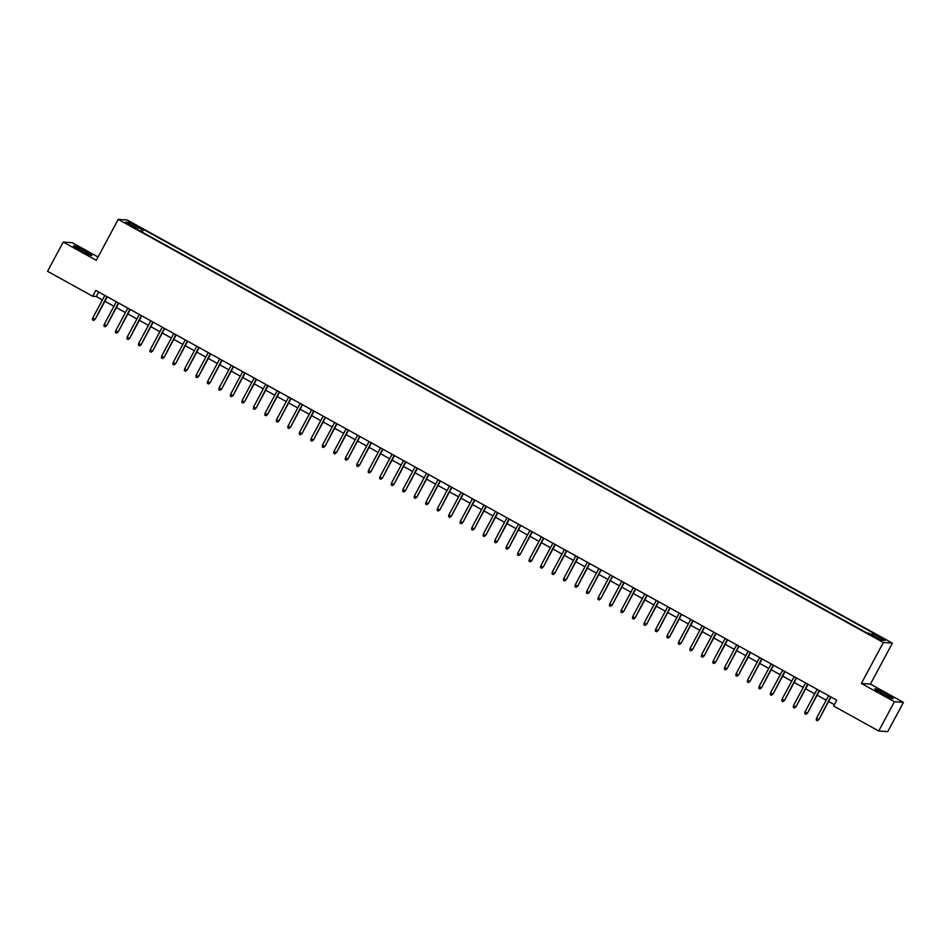 <?xml version="1.0" encoding="UTF-8"?>
<svg xmlns="http://www.w3.org/2000/svg" width="951" height="951" viewBox="0 0 951 951"><rect width="100%" height="100%" fill="white"/><g stroke="black" fill="none" stroke-linecap="round" stroke-linejoin="round"><path stroke-width="1.43" d="M80.787 250.505A10.39 0.796 28.2 0 0 91.843 255.546A10.39 0.796 28.2 0 0 84.591 250.779A10.39 0.796 28.2 0 0 73.536 245.738A10.39 0.796 28.2 0 0 80.787 250.505M882.088 693.659A10.39 0.796 28.2 0 0 893.144 698.7A10.39 0.796 28.2 0 0 885.904 693.933A10.39 0.796 28.2 0 0 874.837 688.881A10.39 0.796 28.2 0 0 882.088 693.659M128.028 224.495L132.558 226.564L128.028 224.495M98.06 256.972L72.276 242.707L63.23 242.065L47.55 271.308L92.639 296.248L96.301 296.51L102.446 299.91M892.383 643.149L127.268 220.014L118.221 219.372L883.336 642.507L892.383 643.149L870.427 684.114L861.38 683.46L894.415 701.731L903.45 702.373L870.427 684.114M903.45 702.373L887.77 731.628L878.724 730.986L894.415 701.731M878.724 730.986L833.635 706.046L836.773 700.198L95.778 290.4L92.639 296.248M877.559 638.276L870.64 634.876L877.559 638.276L877.274 638.822M137.895 229.797L138.121 229.096L136.409 228.965L867.062 633.045L868.774 633.176L881.411 640.154L885.119 640.427L872.483 633.437L874.195 633.556L143.542 229.476L141.83 229.357L140.439 231.2M138.121 229.096L125.484 222.106L129.193 222.368L141.83 229.357M63.23 242.065L96.265 260.324L118.221 219.372M861.38 683.46L883.336 642.507M104.86 301.241L113.93 306.258M116.355 307.601L125.413 312.606M127.838 313.949L136.908 318.965M139.321 320.297L148.392 325.313M150.817 326.657L159.887 331.673M162.3 333.005L171.37 338.021M173.795 339.364L182.854 344.381M185.279 345.712L194.349 350.729M196.762 352.072L205.832 357.089M208.257 358.42L217.327 363.437M219.74 364.78L228.811 369.796M231.236 371.128L240.294 376.144M242.719 377.488L251.789 382.504M254.202 383.835L263.272 388.852M265.698 390.195L274.768 395.2M277.181 396.543L286.251 401.56M288.676 402.903L297.746 407.908M300.159 409.251L309.23 414.267M311.655 415.599L320.713 420.615M323.138 421.959L332.208 426.975M334.621 428.307L343.691 433.323M346.116 434.666L355.187 439.683M357.6 441.014L366.67 446.031M369.095 447.374L378.153 452.391M380.578 453.722L389.648 458.739M392.062 460.082L401.132 465.098M403.557 466.43L412.627 471.446M415.04 472.79L424.11 477.794M426.535 479.138L435.606 484.154M438.019 485.497L447.089 490.502M449.514 491.845L458.572 496.862M460.997 498.193L470.067 503.21M472.481 504.553L481.551 509.57M483.976 510.901L493.046 515.918M495.459 517.261L504.529 522.277M506.954 523.609L516.013 528.625M518.438 529.969L527.508 534.985M529.921 536.316L538.991 541.333M541.416 542.676L550.486 547.693M552.9 549.024L561.97 554.041M564.395 555.384L573.453 560.401M575.878 561.732L584.948 566.748M587.361 568.092L596.432 573.096M598.857 574.44L607.927 579.456M610.34 580.788L619.41 585.804M621.835 587.147L630.905 592.164M633.318 593.495L642.389 598.512M644.814 599.855L653.872 604.872M656.297 606.203L665.367 611.22M667.78 612.563L676.85 617.579M679.276 618.911L688.346 623.927M690.759 625.271L699.829 630.287M702.254 631.619L711.312 636.635M713.737 637.978L722.808 642.995M725.221 644.326L734.291 649.343M736.716 650.686L745.786 655.691M748.199 657.034L757.269 662.051M759.694 663.394L768.765 668.398M771.178 669.742L780.248 674.758M782.673 676.09L791.731 681.106M794.156 682.449L803.226 687.466M805.64 688.797L814.71 693.814M817.135 695.157L826.205 700.174M828.618 701.505L834.36 704.679M98.714 292.028L96.301 296.51M871.532 634.697L872.483 633.437M142.127 232.127L143.542 229.476M129.193 222.368L129.502 224.329M830.675 696.821L819.001 719.455L817.385 720.692L818.561 719.42L816.493 718.278L828.606 695.68M819.001 719.455L831.031 697.024M817.385 720.692L816.231 720.062L816.493 718.278M819.191 690.474L807.506 713.095L805.889 714.344L807.066 713.072L804.998 711.919L817.123 689.332M807.506 713.095L819.536 690.664M805.889 714.344L804.748 713.702L804.998 711.919M807.696 684.114L796.023 706.748L794.406 707.984L795.583 706.712L793.514 705.571L805.628 682.973M796.023 706.748L808.053 684.316M794.406 707.984L793.253 707.354L793.514 705.571M796.213 677.766L784.539 700.388L782.923 701.636L784.1 700.364L782.031 699.223L794.144 676.625M784.539 700.388L796.558 677.956M782.923 701.636L781.77 700.994L782.031 699.223M784.718 671.406L773.044 694.04L771.427 695.276L772.604 694.004L770.536 692.863L782.649 670.265M773.044 694.04L785.074 671.608M771.427 695.276L770.274 694.646L770.536 692.863M773.234 665.058L761.561 687.68L759.944 688.928L761.121 687.656L759.053 686.515L771.166 663.917M761.561 687.68L773.591 665.248M759.944 688.928L758.791 688.298L759.053 686.515M761.751 658.71L750.066 681.332L748.449 682.568L749.626 681.296L747.557 680.155L759.683 657.557M750.066 681.332L762.096 658.9M748.449 682.568L747.308 681.938L747.557 680.155M750.256 652.35L738.582 674.972L736.966 676.22L738.142 674.948L736.074 673.807L748.187 651.209M738.582 674.972L750.612 652.541M736.966 676.22L735.812 675.59L736.074 673.807M738.772 646.002L727.099 668.624L725.47 669.873L726.659 668.589L724.591 667.447L736.704 644.849M727.099 668.624L739.117 646.193M725.47 669.873L724.329 669.231L724.591 667.447M727.277 639.643L715.604 662.276L713.987 663.513L715.164 662.241L713.095 661.1L725.209 638.501M715.604 662.276L727.634 639.845M713.987 663.513L712.834 662.883L713.095 661.1M715.794 633.295L704.12 655.917L702.504 657.165L703.681 655.881L701.612 654.74L713.726 632.153M704.12 655.917L716.139 633.485M702.504 657.165L701.351 656.523L701.612 654.74M704.299 626.935L692.625 649.569L691.008 650.805L692.185 649.533L690.117 648.392L702.23 625.794M692.625 649.569L704.655 627.137M691.008 650.805L689.867 650.175L690.117 648.392M692.815 620.587L681.142 643.209L679.525 644.457L680.702 643.185L678.634 642.032L690.747 619.446M681.142 643.209L693.172 620.777M679.525 644.457L678.372 643.815L678.634 642.032M681.332 614.227L669.647 636.861L668.03 638.097L669.207 636.825L667.138 635.684L679.264 613.086M669.647 636.861L681.677 614.429M668.03 638.097L666.889 637.467L667.138 635.684M669.837 607.879L658.163 630.501L656.547 631.749L657.723 630.477L655.655 629.324L667.768 606.738M658.163 630.501L670.193 608.069M656.547 631.749L655.394 631.107L655.655 629.324M658.354 601.519L646.68 624.153L645.063 625.389L646.24 624.118L644.172 622.976L656.285 600.378M646.68 624.153L658.698 601.721M645.063 625.389L643.91 624.759L644.172 622.976M646.858 595.171L635.185 617.793L633.568 619.042L634.745 617.77L632.677 616.617L644.79 594.03M635.185 617.793L647.215 595.362M633.568 619.042L632.427 618.4L632.677 616.617M635.375 588.812L623.701 611.445L622.085 612.682L623.262 611.41L621.193 610.269L633.307 587.67M623.701 611.445L635.732 589.014M622.085 612.682L620.932 612.052L621.193 610.269M623.892 582.464L612.206 605.086L610.59 606.334L611.766 605.062L609.698 603.921L621.823 581.323M612.206 605.086L624.236 582.654M610.59 606.334L609.448 605.692L609.698 603.921M612.396 576.116L600.723 598.738L599.106 599.974L600.283 598.702L598.215 597.561L610.328 574.963M600.723 598.738L612.753 576.306M599.106 599.974L597.953 599.344L598.215 597.561M600.913 569.756L589.24 592.378L587.623 593.626L588.8 592.354L586.731 591.213L598.845 568.615M589.24 592.378L601.258 569.946M587.623 593.626L586.47 592.996L586.731 591.213M589.418 563.408L577.744 586.03L576.128 587.278L577.305 585.994L575.236 584.853L587.349 562.255M577.744 586.03L589.775 563.598M576.128 587.278L574.975 586.636L575.236 584.853M577.935 557.048L566.261 579.682L564.644 580.918L565.821 579.646L563.753 578.505L575.866 555.907M566.261 579.682L578.291 557.25M564.644 580.918L563.491 580.288L563.753 578.505M566.439 550.7L554.766 573.322L553.149 574.57L554.326 573.287L552.258 572.145L564.383 549.547M554.766 573.322L566.796 550.891M553.149 574.57L552.008 573.928L552.258 572.145M554.956 544.341L543.283 566.974L541.666 568.211L542.843 566.939L540.774 565.797L552.888 543.199M543.283 566.974L555.313 544.543M541.666 568.211L540.513 567.581L540.774 565.797M543.473 537.993L531.787 560.615L530.171 561.863L531.347 560.591L529.291 559.438L541.404 536.851M531.787 560.615L543.817 538.183M530.171 561.863L529.029 561.221L529.291 559.438M531.978 531.633L520.304 554.267L518.687 555.503L519.864 554.231L517.796 553.09L529.909 530.492M520.304 554.267L532.334 531.835M518.687 555.503L517.534 554.873L517.796 553.09M520.494 525.285L508.821 547.907L507.204 549.155L508.381 547.883L506.312 546.73L518.426 524.144M508.821 547.907L520.839 525.475M507.204 549.155L506.051 548.513L506.312 546.73M508.999 518.925L497.325 541.559L495.709 542.795L496.886 541.523L494.817 540.382L506.931 517.784M497.325 541.559L509.356 519.127M495.709 542.795L494.568 542.165L494.817 540.382M497.516 512.577L485.842 535.199L484.225 536.447L485.402 535.175L483.334 534.022L495.447 511.436M485.842 535.199L497.872 512.767M484.225 536.447L483.072 535.805L483.334 534.022M486.032 506.217L474.347 528.851L472.73 530.087L473.907 528.815L471.839 527.674L483.964 505.076M474.347 528.851L486.377 506.419M472.73 530.087L471.589 529.457L471.839 527.674M474.537 499.869L462.864 522.491L461.247 523.739L462.424 522.468L460.355 521.326L472.469 498.728M462.864 522.491L474.894 500.06M461.247 523.739L460.094 523.098L460.355 521.326M463.054 493.521L451.38 516.143L449.764 517.38L450.94 516.108L448.872 514.966L460.985 492.368M451.38 516.143L463.399 493.712M449.764 517.38L448.61 516.75L448.872 514.966M451.559 487.162L439.885 509.784L438.268 511.032L439.445 509.76L437.377 508.619L449.49 486.02M439.885 509.784L451.915 487.352M438.268 511.032L437.115 510.402L437.377 508.619M440.075 480.814L428.402 503.436L426.785 504.684L427.962 503.4L425.893 502.259L438.007 479.661M428.402 503.436L440.432 481.004M426.785 504.684L425.632 504.042L425.893 502.259M428.592 474.454L416.907 497.088L415.29 498.324L416.467 497.052L414.398 495.911L426.524 473.313M416.907 497.088L428.937 474.656M415.29 498.324L414.149 497.694L414.398 495.911M417.097 468.106L405.423 490.728L403.806 491.976L404.983 490.692L402.915 489.551L415.028 466.953M405.423 490.728L417.453 468.296M403.806 491.976L402.653 491.334L402.915 489.551M405.613 461.746L393.94 484.38L392.311 485.616L393.5 484.344L391.432 483.203L403.545 460.605M393.94 484.38L405.958 461.948M392.311 485.616L391.17 484.986L391.432 483.203M394.118 455.398L382.445 478.02L380.828 479.268L382.005 477.984L379.936 476.843L392.05 454.257M382.445 478.02L394.475 455.588M380.828 479.268L379.675 478.626L379.936 476.843M382.635 449.038L370.961 471.672L369.345 472.909L370.521 471.637L368.453 470.495L380.566 447.897M370.961 471.672L382.98 449.241M369.345 472.909L368.192 472.278L368.453 470.495M371.14 442.69L359.466 465.312L357.849 466.561L359.026 465.289L356.958 464.136L369.071 441.549M359.466 465.312L371.496 442.881M357.849 466.561L356.708 465.919L356.958 464.136M359.656 436.331L347.983 458.964L346.366 460.201L347.543 458.929L345.475 457.788L357.588 435.189M347.983 458.964L360.013 436.533M346.366 460.201L345.213 459.571L345.475 457.788M348.173 429.983L336.488 452.605L334.871 453.853L336.048 452.581L333.979 451.428L346.105 428.842M336.488 452.605L348.518 430.173M334.871 453.853L333.73 453.211L333.979 451.428M336.678 423.623L325.004 446.257L323.388 447.493L324.564 446.221L322.496 445.08L334.609 422.482M325.004 446.257L337.034 423.825M323.388 447.493L322.234 446.863L322.496 445.08M325.194 417.275L313.521 439.897L311.904 441.145L313.081 439.873L311.013 438.72L323.126 416.134M313.521 439.897L325.539 417.465M311.904 441.145L310.751 440.503L311.013 438.72M313.699 410.915L302.026 433.549L300.409 434.785L301.586 433.513L299.517 432.372L311.631 409.774M302.026 433.549L314.056 411.117M300.409 434.785L299.268 434.155L299.517 432.372M302.216 404.567L290.542 427.189L288.926 428.437L290.103 427.165L288.034 426.024L300.147 403.426M290.542 427.189L302.573 404.757M288.926 428.437L287.773 427.795L288.034 426.024M290.733 398.219L279.047 420.841L277.43 422.078L278.607 420.806L276.539 419.664L288.664 397.066M279.047 420.841L291.077 398.41M277.43 422.078L276.289 421.448L276.539 419.664M279.237 391.86L267.564 414.481L265.947 415.73L267.124 414.458L265.056 413.316L277.169 390.718M267.564 414.481L279.594 392.05M265.947 415.73L264.794 415.1L265.056 413.316M267.754 385.512L256.081 408.134L254.464 409.382L255.641 408.098L253.572 406.957L265.686 384.359M256.081 408.134L268.099 385.702M254.464 409.382L253.311 408.74L253.572 406.957M256.259 379.152L244.585 401.786L242.969 403.022L244.145 401.75L242.077 400.609L254.19 378.011M244.585 401.786L256.615 379.354M242.969 403.022L241.816 402.392L242.077 400.609M244.776 372.804L233.102 395.426L231.485 396.674L232.662 395.39L230.594 394.249L242.707 371.651M233.102 395.426L245.132 372.994M231.485 396.674L230.332 396.032L230.594 394.249M233.28 366.444L221.607 389.078L219.99 390.314L221.167 389.042L219.099 387.901L231.224 365.303M221.607 389.078L233.637 366.646M219.99 390.314L218.849 389.684L219.099 387.901M221.797 360.096L210.123 382.718L208.507 383.966L209.684 382.694L207.615 381.541L219.729 358.955M210.123 382.718L222.154 360.286M208.507 383.966L207.354 383.324L207.615 381.541M210.314 353.736L198.628 376.37L197.012 377.606L198.188 376.334L196.132 375.193L208.245 352.595M198.628 376.37L210.658 353.938M197.012 377.606L195.87 376.976L196.132 375.193M198.818 347.388L187.145 370.01L185.528 371.259L186.705 369.987L184.637 368.833L196.75 346.247M187.145 370.01L199.175 347.579M185.528 371.259L184.375 370.617L184.637 368.833M187.335 341.029L175.662 363.662L174.045 364.899L175.222 363.627L173.153 362.486L185.267 339.887M175.662 363.662L187.68 341.231M174.045 364.899L172.892 364.269L173.153 362.486M175.84 334.681L164.166 357.303L162.55 358.551L163.727 357.279L161.658 356.126L173.771 333.539M164.166 357.303L176.197 334.871M162.55 358.551L161.408 357.909L161.658 356.126M164.357 328.321L152.683 350.955L151.066 352.191L152.243 350.919L150.175 349.778L162.288 327.18M152.683 350.955L164.713 328.523M151.066 352.191L149.913 351.561L150.175 349.778M152.873 321.973L141.188 344.595L139.571 345.843L140.748 344.571L138.68 343.43L150.805 320.832M141.188 344.595L153.218 322.163M139.571 345.843L138.43 345.201L138.68 343.43M141.378 315.625L129.705 338.247L128.088 339.483L129.265 338.211L127.196 337.07L139.31 314.472M129.705 338.247L141.735 315.815M128.088 339.483L126.935 338.853L127.196 337.07M129.895 309.265L118.221 331.887L116.604 333.135L117.781 331.863L115.713 330.722L127.826 308.124M118.221 331.887L130.239 309.455M116.604 333.135L115.451 332.505L115.713 330.722M118.399 302.917L106.726 325.539L105.109 326.787L106.286 325.504L104.218 324.362L116.331 301.764M106.726 325.539L118.756 303.107M105.109 326.787L103.956 326.145L104.218 324.362M106.916 296.557L95.243 319.191L93.626 320.428L94.803 319.156L92.734 318.014L104.848 295.416M95.243 319.191L107.273 296.76M93.626 320.428L92.473 319.798L92.734 318.014"/></g></svg>
